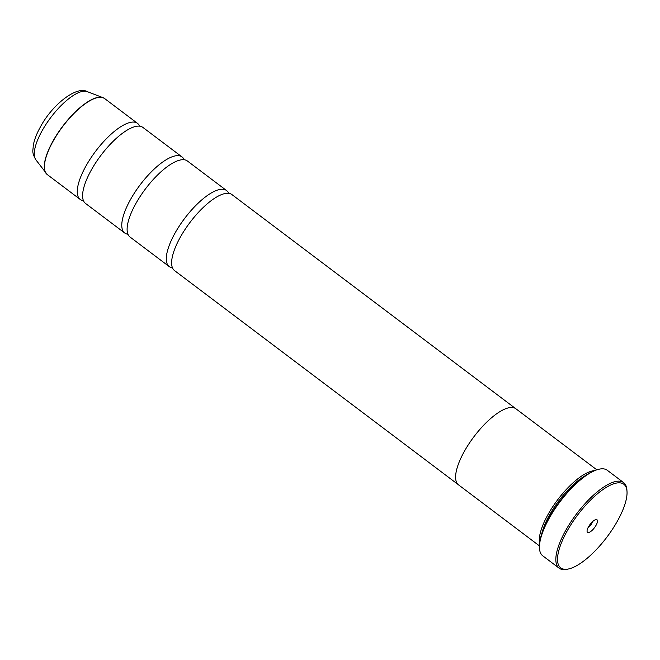 <?xml version="1.0" encoding="UTF-8"?>
<svg xmlns="http://www.w3.org/2000/svg" width="660" height="660" viewBox="0 0 660 660"><rect width="100%" height="100%" fill="white"/><g stroke="black" fill="none" stroke-linecap="round" stroke-linejoin="round"><path stroke-width="0.99" d="M83.441 200.648A47.619 16.665 -53 0 1 80.182 199.411A47.619 16.665 -53 0 1 85.899 166.122A47.619 16.665 -53 0 1 137.536 123.379A47.619 16.665 -53 0 1 139.623 126.167M127.949 234.234A47.619 16.665 -53 0 1 124.699 232.988A47.619 16.665 -53 0 1 130.408 199.708A47.619 16.665 -53 0 1 182.053 156.956A47.619 16.665 -53 0 1 184.14 159.745M172.466 267.811A47.619 16.665 -53 0 1 169.207 266.566A47.619 16.665 -53 0 1 174.925 233.285A47.619 16.665 -53 0 1 226.561 190.542A47.619 16.665 -53 0 1 228.649 193.331M617.537 520.864A52.379 18.331 127 0 0 627 491.403A52.379 18.331 127 0 0 604.296 488.647A52.379 18.331 127 0 0 567.006 531.267A52.379 18.331 127 0 0 568.483 568.978A52.379 18.331 127 0 0 617.537 520.864M568.483 568.978L567.047 569.283A53.567 18.752 -53 0 1 559.119 568.161A53.567 18.752 -53 0 1 565.546 530.714A53.567 18.752 -53 0 1 623.642 482.625A53.567 18.752 -53 0 1 626.901 489.943L627 491.403M588.481 526.845A7.854 2.747 127 0 0 587.062 531.267A7.854 2.747 127 0 0 590.469 531.679A7.854 2.747 127 0 0 596.062 525.286A7.854 2.747 127 0 0 595.84 519.626A7.854 2.747 127 0 0 588.481 526.845M588.208 527.356A4.282 1.502 127 0 0 591.665 523.628A4.282 1.502 127 0 0 592.391 521.804M539.484 548.485L539.418 547.61A52.858 18.497 -53 0 1 548.971 517.885A52.858 18.497 -53 0 1 598.471 469.334L599.33 469.144A53.567 18.752 127 0 0 549.161 518.356A53.567 18.752 127 0 0 539.484 548.485A53.567 18.752 127 0 0 542.735 555.803L559.119 568.161M623.642 482.625L607.266 470.266A53.567 18.752 127 0 0 599.33 469.144M585.923 475.324A46.456 16.261 127 0 0 549.392 515.229A46.456 16.261 127 0 0 541.736 533.899M594.33 470.646A47.644 16.673 127 0 0 547.924 514.676A47.644 16.673 127 0 0 539.55 543.262M124.699 232.988L85.528 203.437A47.619 16.665 -53 0 1 82.599 194.981A47.619 16.665 -53 0 1 91.237 170.156A47.619 16.665 -53 0 1 133.939 126.926A47.619 16.665 -53 0 1 142.882 127.413L182.053 156.956M596.764 469.771L515.914 408.787A47.644 16.673 127 0 0 464.244 451.547A47.644 16.673 127 0 0 458.527 484.853L539.377 545.845M169.207 266.566L130.036 237.023A47.619 16.665 -53 0 1 127.116 228.558A47.619 16.665 -53 0 1 135.754 203.734A47.619 16.665 -53 0 1 178.456 160.504A47.619 16.665 -53 0 1 187.39 160.99L226.561 190.542M458.122 484.514L174.554 270.6A47.619 16.665 -53 0 1 171.625 262.135A47.619 16.665 -53 0 1 180.262 237.311A47.619 16.665 -53 0 1 222.964 194.081A47.619 16.665 -53 0 1 231.907 194.568L515.476 408.482M46.637 174.017A47.594 16.657 -53 0 1 46.002 173.299A47.594 16.657 -53 0 1 52.899 141.224A47.594 16.657 -53 0 1 103.043 97.688L104.668 98.587A47.619 16.665 127 0 0 53.031 141.331A47.619 16.665 127 0 0 47.314 174.611L80.182 199.411M47.314 174.611L35.838 159.769A42.892 15.015 127 0 1 42.05 130.862A42.892 15.015 127 0 1 87.235 91.624L103.043 97.688A47.594 16.657 -53 0 1 103.909 98.093M87.235 91.624C76.642 85.503 51.925 104.915 40.26 127.223C36.498 133.939 34.139 140.192 33.198 145.975C33.239 150.661 31.292 151.585 35.838 159.769M104.668 98.587L137.536 123.379"/></g></svg>
